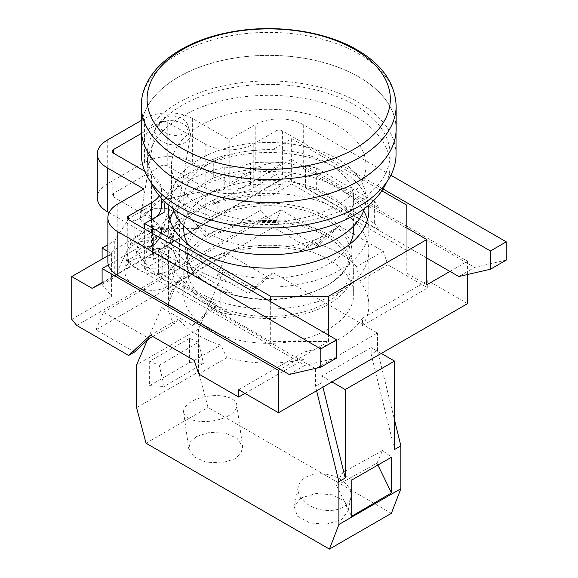 <?xml version="1.0" encoding="UTF-8"?>
<svg xmlns="http://www.w3.org/2000/svg" width="578" height="578" viewBox="0 0 578 578"><rect width="100%" height="100%" fill="white"/><g stroke="black" fill="none" stroke-linecap="round" stroke-linejoin="round"><path stroke-width="0.43" stroke-dasharray="2.89 2.17" d="M426.795 258.034L282.411 174.672A4.472 2.579 0 0 0 276.082 174.672L253.229 187.872A33.979 19.616 180 0 1 232.009 193.551A33.979 19.616 180 0 1 205.168 187.872L167.23 165.965A4.472 2.579 0 0 0 160.908 165.965L113.49 193.348A4.472 2.579 0 0 0 112.175 195.169A4.472 2.579 0 0 0 113.49 196.997L151.429 218.903A33.979 19.616 180 0 1 161.378 232.775A33.979 19.616 180 0 1 161.262 234.393A33.979 19.616 180 0 1 151.429 246.647L128.569 259.84A4.472 2.579 0 0 0 127.261 261.668A4.472 2.579 0 0 0 128.569 263.496L296.131 360.231L328.477 341.562L270.316 341.388L144.63 268.821L164.152 257.55A104.625 60.401 180 0 1 164.094 255.592A104.625 60.401 180 0 1 179.989 223.585L108.346 264.948M159.282 195.747A33.979 19.616 0 0 0 161.378 188.963A33.979 19.616 0 0 0 151.429 175.091L144.767 171.247M156.27 216.829A33.979 19.616 180 0 1 153.914 218.759L153.914 240.658A33.979 19.616 180 0 0 161.378 228.389L161.378 232.775M161.378 228.389A33.979 19.616 180 0 0 161.089 225.846L161.089 203.94A33.979 19.616 180 0 1 161.378 206.491M336.598 358.042L304.982 365.347L296.131 360.231L280.323 369.356M162.815 256.979L162.815 278.885L220.782 312.351L220.782 290.445L162.815 256.979A116.25 67.113 180 0 1 158.423 250.498L232.009 292.988A116.25 67.113 180 0 1 220.782 290.445M304.982 365.347L289.173 374.472M328.477 341.562L328.477 335.103M449.973 271.414L467.58 261.249L467.58 274.499M270.316 301.521L270.316 341.388M144.63 268.821L144.63 228.96M162.815 278.885A116.25 67.113 180 0 1 158.423 272.404L232.009 314.887L232.009 292.988M158.423 272.404L158.423 250.498M381.885 190.776L291.637 138.677L272.115 149.948A104.625 60.401 0 0 0 213.282 159.095L179.989 178.313A104.625 60.401 0 0 0 165.106 201.932M168.942 205.334A100.153 57.822 180 0 1 234.422 155.995A100.153 57.822 180 0 1 339.539 169.433A100.153 57.822 180 0 1 368.497 205.334M179.989 178.313L179.989 197.3A104.625 60.401 0 0 0 164.094 229.307A104.625 60.401 0 0 0 164.152 231.265L153.343 237.507L153.343 259.414L164.152 253.171L164.152 257.55M164.152 231.265L164.152 212.285M164.094 255.592L164.094 251.206A104.625 60.401 0 0 1 179.989 219.199L213.282 199.981A104.625 60.401 0 0 1 272.115 190.834L282.924 184.599L282.924 162.693L272.115 168.935A104.625 60.401 0 0 0 213.282 178.075L213.282 159.095M163.682 200.552A116.25 67.113 180 0 1 224.791 167.165A33.979 19.616 180 0 0 250.447 163.025L250.447 184.924A116.25 67.113 180 0 1 282.924 184.599M250.447 184.924A33.979 19.616 180 0 1 224.791 189.071A116.25 67.113 180 0 0 161.089 225.846M153.343 259.414A116.25 67.113 180 0 1 152.469 251.206A116.25 67.113 180 0 1 153.914 240.658M164.094 251.206A104.625 60.401 0 0 0 164.152 253.171M179.989 219.199L179.989 223.585M238.685 389.745L303.963 352.06A100.153 57.822 0 0 0 362.464 318.283L362.464 325.587A100.153 57.822 0 0 0 368.872 305.235A100.153 57.822 0 0 0 359.689 281.045L356.677 266.639L383.286 251.278L339.539 226.02L317.719 246.279L265.75 216.273L260.815 210.139L260.815 167.425L281.168 179.173L291.168 174L102.104 283.148M291.168 174L291.168 159.398L284.925 162.996A33.979 19.616 180 0 1 303.277 168.465L474.632 267.397L458.824 276.522M213.282 199.981L213.282 204.359L284.925 162.996A33.979 19.616 180 0 0 255.216 168.465L255.216 124.66L229.199 139.681L229.199 183.486L255.216 168.465M97.314 197.784A33.979 19.616 180 0 1 107.262 183.912L144.572 162.375A33.979 19.616 180 0 1 192.626 162.375L229.199 183.486M107.869 261.668A33.979 19.616 180 0 1 117.818 247.796L143.835 232.775L109.061 212.697M141.292 120.455L144.572 118.569A33.979 19.616 0 0 1 192.626 118.569L229.199 139.681M390.851 175.221L303.277 124.66A33.979 19.616 0 0 0 255.216 124.66M383.048 188.97L282.411 130.866A4.472 2.579 180 0 0 276.082 130.866L253.229 144.059A33.979 19.616 0 0 1 205.168 144.059L167.23 122.16A4.472 2.579 180 0 0 160.908 122.16L141.408 133.424M467.58 303.594L427.742 280.597L427.742 287.895L387.787 264.825L383.286 251.278M362.464 318.283L427.742 280.597M339.539 210.32A100.153 57.822 180 0 1 368.872 251.206A100.153 57.822 180 0 1 307.048 304.628A100.153 57.822 180 0 1 197.9 292.092A100.153 57.822 180 0 1 168.566 251.206A100.153 57.822 180 0 1 230.391 197.784A100.153 57.822 180 0 1 339.539 210.32M356.677 266.639A100.153 57.822 0 0 0 339.539 253.402A100.153 57.822 0 0 0 311.737 242.066L301.42 250.585A100.153 57.822 0 0 0 168.566 305.235A100.153 57.822 0 0 0 174.057 324.114L178.277 319.121A100.153 57.822 0 0 0 197.9 335.175A100.153 57.822 0 0 0 220.825 345.066L226.822 357.76A100.153 57.822 0 0 0 303.963 359.364L303.963 352.06M209.915 285.156L209.915 285.156A83.16 48.01 180 0 1 209.915 217.256A83.16 48.01 180 0 1 327.524 217.256A83.16 48.01 180 0 1 327.524 285.156A83.16 48.01 180 0 1 209.915 285.156L211.18 285.886A81.375 46.984 180 0 1 187.344 252.665A81.375 46.984 180 0 1 237.58 209.265A81.375 46.984 180 0 1 326.259 219.445A81.375 46.984 180 0 1 350.095 252.665A81.375 46.984 180 0 1 326.259 285.886A81.375 46.984 180 0 1 211.18 285.886L209.915 285.156M311.737 242.066L339.539 226.02M359.689 281.045L387.787 264.825M362.464 325.587L427.742 287.895M291.168 159.398L467.58 261.249M506.249 260.1L474.632 267.397M374.623 223.534A116.25 67.113 180 0 1 379.016 230.015L305.43 187.525A116.25 67.113 180 0 1 316.657 190.061L374.623 223.534L374.623 201.628A116.25 67.113 180 0 1 379.016 208.109L305.43 165.626A116.25 67.113 180 0 1 316.657 168.162L374.623 201.628M316.657 190.061L316.657 168.162M426.795 284.795L406.811 273.257L406.811 227.985M213.282 204.359A104.625 60.401 180 0 1 272.115 195.22L291.637 183.948L406.811 250.44L406.811 273.257M406.811 205.168L406.811 250.44M291.637 138.677L291.637 183.948M305.43 187.525L305.43 165.626M379.016 230.015L379.016 208.109M272.115 190.834L272.115 195.22M272.115 149.948L272.115 168.935M179.989 197.3L213.282 178.075M153.343 237.507A116.25 67.113 180 0 1 152.469 229.307A116.25 67.113 180 0 1 153.914 218.759M161.089 203.94A116.25 67.113 180 0 1 161.378 203.535M250.447 163.025A116.25 67.113 180 0 1 282.924 162.693M224.791 167.165L224.791 189.071M143.835 188.963L143.835 232.775M102.104 282.555L281.168 179.173M107.869 251.43L111.59 253.583L107.869 255.729M260.815 167.425L220.977 190.429L217.819 188.601L205.168 195.899L198.846 192.25L159.918 200.494L129.024 218.325L114.755 240.802L107.869 244.783M145.215 212.769L154.485 208.644L167.02 208.615L176.023 212.48L179.606 218.896L176.261 225.03L168.53 228.744L153.408 230.196L146.104 227.862L140.122 219.026L145.215 212.769M71.751 319.287L111.59 296.29L111.59 253.583M76.686 325.428L162.418 275.93L158.372 274.543L153.517 273.907L155.251 272.91C150.93 270.237 147.52 266.812 145.035 262.636L138.395 254.139L137.347 246.394L142.174 239.343C146.761 236.973 151.841 237.276 157.418 240.253L172.974 249.508L179.31 264.601L179.216 266.234L265.75 216.273M220.977 190.429L220.977 233.136L260.815 210.139M220.977 233.136L217.819 229.206L217.819 188.601M102.104 259.06L102.104 284.492L114.755 277.194L129.761 244.92L157.917 228.657L198.846 228.635L205.168 236.503L217.819 229.206M102.104 284.492L111.59 296.29M163.047 266.09A16.097 10.765 -170.5 0 1 144.854 266.458A16.097 10.765 -170.5 0 1 135.96 254.681A16.097 10.765 -170.5 0 1 140.627 248.583A16.097 10.765 -170.5 0 1 158.82 248.222A16.097 10.765 -170.5 0 1 167.714 259.999A16.097 10.765 -170.5 0 1 163.047 266.09M145.035 262.636L147.368 246.445A16.097 10.765 9.5 0 0 166.341 246.423A16.097 10.765 9.5 0 0 171.001 240.325A16.097 10.765 9.5 0 0 151.328 226.786C153.524 229.379 155.554 233.873 157.418 240.253M151.328 226.786L157.288 225.904A17.882 11.965 -170.5 0 1 172.771 240.621A17.882 11.965 -170.5 0 1 167.584 247.391A17.882 11.965 -170.5 0 1 152.036 249.255L147.368 246.445M158.372 274.543L158.806 273.741L155.251 272.91M162.418 275.93C172.078 275.041 177.677 271.812 179.216 266.234M145.41 212.661C149.225 214.532 153.184 218.946 157.288 225.904M152.036 249.255C156.566 241.474 162.064 234.632 168.53 228.744M160.243 123.042A17.882 11.965 9.5 0 0 156.732 126.04A17.882 11.965 9.5 0 0 155.056 129.812A17.882 11.965 9.5 0 0 164.94 142.896A17.882 11.965 9.5 0 0 185.155 142.491A17.882 11.965 9.5 0 0 190.335 135.722A17.882 11.965 9.5 0 0 189.981 131.603A17.882 11.965 9.5 0 0 177.634 121.64A17.882 11.965 9.5 0 0 160.243 123.042M183.84 133.489A14.306 9.566 9.5 0 0 187.706 124.783A14.306 9.566 9.5 0 0 177.829 116.807A14.306 9.566 9.5 0 0 163.914 117.926A14.306 9.566 9.5 0 0 161.11 120.325A14.306 9.566 9.5 0 0 165.597 132.781A14.306 9.566 9.5 0 0 183.84 133.489M158.806 273.741A24.421 16.336 9.5 0 0 168.841 270.62A24.421 16.336 9.5 0 0 175.922 261.372A24.421 16.336 9.5 0 0 162.425 243.504A24.421 16.336 9.5 0 0 134.833 244.061A24.421 16.336 9.5 0 0 127.752 253.301A24.421 16.336 9.5 0 0 153.517 273.907M166.096 287.013A24.421 16.336 -170.5 0 1 138.496 287.562A24.421 16.336 -170.5 0 1 125.007 269.695A24.421 16.336 -170.5 0 1 132.087 260.447A24.421 16.336 -170.5 0 1 159.68 259.898A24.421 16.336 -170.5 0 1 173.176 277.765A24.421 16.336 -170.5 0 1 166.096 287.013M317.719 246.279L311.903 249.638L273.336 227.371L95.97 329.771L134.544 352.038M311.903 249.638L326.447 236.135L280.922 209.85L273.336 227.371M95.97 329.771L103.563 312.25L149.088 338.535M280.922 209.85L103.563 312.25M301.42 250.585L326.447 236.135M152.693 336.454L174.057 324.114M150.475 335.175L178.277 319.121M194.222 360.426L220.825 345.066M198.724 373.98L226.822 357.76M245.007 393.401L303.963 359.364M205.168 236.503L205.168 195.899M198.846 228.635L198.846 192.25M159.918 200.494L143.944 215.76L143.944 231.619L157.917 228.657M129.761 244.92L134.884 236.85L134.884 220.991L129.024 218.325M134.884 220.991L143.944 215.76M114.755 240.802L114.755 277.194M134.884 236.85L143.944 231.619M326.259 236.243A81.375 46.984 180 0 1 350.095 269.464A81.375 46.984 180 0 1 299.859 312.864A81.375 46.984 180 0 1 211.18 302.684A81.375 46.984 180 0 1 187.344 269.464A81.375 46.984 180 0 1 237.58 226.056A81.375 46.984 180 0 1 326.259 236.243M208.651 304.144A84.952 49.043 180 0 1 183.768 269.464A84.952 49.043 180 0 1 236.207 224.148A84.952 49.043 180 0 1 328.788 234.784A84.952 49.043 180 0 1 353.671 269.464A84.952 49.043 180 0 1 301.225 314.772A84.952 49.043 180 0 1 208.651 304.144M208.651 328.969A84.952 49.043 180 0 1 183.768 294.289A84.952 49.043 180 0 1 236.207 248.974A84.952 49.043 180 0 1 328.788 259.609A84.952 49.043 180 0 1 353.671 294.289A84.952 49.043 180 0 1 301.225 339.597A84.952 49.043 180 0 1 208.651 328.969M173.805 210.854A100.153 57.822 180 0 1 339.539 188.421A100.153 57.822 180 0 1 363.634 210.854M367.514 219.813A100.153 57.822 180 0 1 368.872 229.307A100.153 57.822 180 0 1 307.048 282.729A100.153 57.822 180 0 1 197.9 270.193A100.153 57.822 180 0 1 168.566 229.307A100.153 57.822 180 0 1 169.925 219.813M183.768 229.307A84.952 49.043 180 0 1 236.207 183.992A84.952 49.043 180 0 1 328.788 194.627A84.952 49.043 180 0 1 353.671 229.307M349.48 244.516A84.952 49.043 180 0 1 208.651 263.987A84.952 49.043 180 0 1 187.958 244.516M328.788 163.957A84.952 49.043 180 0 1 353.671 198.637A84.952 49.043 180 0 1 301.225 243.952A84.952 49.043 180 0 1 208.651 233.317A84.952 49.043 180 0 1 183.768 198.637A84.952 49.043 180 0 1 236.207 153.329A84.952 49.043 180 0 1 328.788 163.957M172.988 208.514A97.241 56.145 180 0 1 171.471 198.637A97.241 56.145 180 0 1 231.503 146.769A97.241 56.145 180 0 1 337.48 158.943A97.241 56.145 180 0 1 365.961 198.637A97.241 56.145 180 0 1 364.451 208.514M337.48 125.715A97.241 56.145 180 0 1 365.961 165.416A97.241 56.145 180 0 1 305.935 217.285A97.241 56.145 180 0 1 199.959 205.118A97.241 56.145 180 0 1 171.471 165.416A97.241 56.145 180 0 1 231.503 113.548A97.241 56.145 180 0 1 337.48 125.715M150.93 182.366A121.387 70.082 180 0 1 147.332 165.416A121.387 70.082 180 0 1 222.263 100.666A121.387 70.082 180 0 1 354.552 115.86A121.387 70.082 180 0 1 390.107 165.416A121.387 70.082 180 0 1 386.509 182.366M354.552 104.907A121.387 70.082 180 0 1 390.107 154.463A121.387 70.082 180 0 1 315.176 219.214A121.387 70.082 180 0 1 182.886 204.02A121.387 70.082 180 0 1 147.332 154.463A121.387 70.082 180 0 1 222.263 89.72A121.387 70.082 180 0 1 354.552 104.907M141.408 154.463A127.312 73.507 180 0 1 219.994 86.555A127.312 73.507 180 0 1 358.743 102.494A127.312 73.507 180 0 1 396.031 154.463M358.743 76.939A127.312 73.507 180 0 1 396.031 128.908A127.312 73.507 180 0 1 317.438 196.823A127.312 73.507 180 0 1 178.696 180.885A127.312 73.507 180 0 1 141.408 128.908A127.312 73.507 180 0 1 219.994 61.001A127.312 73.507 180 0 1 358.743 76.939M141.292 128.908A127.427 73.572 180 0 1 219.958 60.943A127.427 73.572 180 0 1 358.822 76.888A127.427 73.572 180 0 1 396.147 128.908M232.009 314.887A116.25 67.113 180 0 1 220.782 312.351M300.394 498.604L294.238 506.769L297.453 516.154L309.642 522.859L326.1 524.26L340.579 519.983L341.981 519.102L348.137 510.938L344.929 501.552L332.733 494.847L316.274 493.446L301.795 497.723L300.394 498.604M343.166 507.116A26.834 17.947 -168.6 0 1 312.684 507.079A26.834 17.947 -168.6 0 1 298.248 486.857A26.834 17.947 -168.6 0 1 298.725 485.159A26.834 17.947 -168.6 0 1 305.935 477.19A26.834 17.947 -168.6 0 1 336.418 477.226A26.834 17.947 -168.6 0 1 350.853 497.448A26.834 17.947 -168.6 0 1 350.384 499.146A26.834 17.947 -168.6 0 1 343.166 507.116M391.385 513.322L208.015 407.454L198.536 371.892L198.536 329.063L223.599 271.891L254.371 289.657L273.148 272.751L377.477 332.986L315.509 368.757L211.18 308.522L192.409 325.428L161.638 307.662L147.426 340.074M146.053 443.232L208.015 407.454M196.426 436.542L190.444 441.859L188.746 448.687L194.331 457.039L206.028 462.154L221.909 462.906L234.95 458.788L240.939 453.463L242.637 446.642L237.052 438.283L225.355 433.175L209.474 432.423L196.426 436.542M394.55 449.532L371.155 354.155L377.477 350.506L394.55 420.105M377.477 350.506L377.477 332.986M316.607 390.757L315.509 386.285L321.83 382.629L322.929 387.108M315.509 368.757L315.509 386.285M321.83 382.629L321.83 376.061L371.155 347.588L371.155 354.155M381.27 353.425L371.155 347.588M321.83 376.061L331.953 381.899M273.148 272.751L266.819 276.4L226.988 253.402L177.67 281.876L217.501 304.873L211.18 308.522M266.819 276.4L248.049 293.306L217.277 275.54L226.988 253.402M217.277 275.54L223.599 271.891M177.67 281.876L167.96 304.014L161.638 307.662M198.536 329.063L136.567 364.841M254.371 289.657L248.049 293.306M167.96 304.014L198.731 321.78L217.501 304.873M198.731 321.78L192.409 325.428M136.567 407.663L198.536 371.892M189.541 338.34L149.695 361.192L149.594 385.663L189.44 362.572L189.541 338.34L198.442 342.241L203.499 363.345L164.268 386.472L159.21 365.368L149.695 361.192M159.21 365.368L198.442 342.241M149.594 385.663L164.268 386.472M189.44 362.572L203.499 363.345M351.8 480.015L342.082 473.014L336.591 485.491L351.648 516.298M336.591 485.491L376.979 463.188L377.889 465.052M376.979 463.188L382.52 450.587L391.646 457.155M382.52 450.587L342.082 473.014M228.888 415.553A26.826 12.564 172 0 1 200.732 421.434A26.826 12.564 172 0 1 183.638 412.302A26.826 12.564 172 0 1 183.58 411.377A26.826 12.564 172 0 1 191.528 401.587A26.826 12.564 172 0 1 219.676 395.706A26.826 12.564 172 0 1 236.77 404.846A26.826 12.564 172 0 1 236.828 405.763A26.826 12.564 172 0 1 228.888 415.553M151.429 218.903L151.429 175.091M151.429 219.633L151.429 246.647M128.569 259.84L128.569 263.496M113.49 193.348L113.49 196.997M303.277 124.66L303.277 168.465M282.411 174.672L282.411 130.866M253.229 187.872L253.229 144.059M205.168 144.059L205.168 187.872M167.23 165.965L167.23 122.16M160.908 122.16L160.908 165.965M276.082 130.866L276.082 174.672M192.626 118.569L192.626 162.375M144.572 162.375L144.572 118.569M107.262 140.107L107.262 183.912M117.818 203.991L117.818 247.796M141.292 105.955A127.427 73.565 180 0 1 219.958 37.989A127.427 73.565 180 0 1 358.822 53.935A127.427 73.565 180 0 1 396.147 105.955M161.378 188.963L161.378 198.146M368.872 251.206L368.872 305.235M168.566 251.206L168.566 305.235M164.094 229.307L164.094 212.314M152.469 251.206L152.469 229.307M112.175 151.364L112.175 195.169M137.347 246.394L135.96 254.681M179.606 218.896L179.31 264.601M155.056 129.812L140.122 219.026M190.335 135.722L172.771 240.621M187.706 124.783L189.981 131.603M161.11 120.325L156.732 126.04M171.001 240.325L167.714 259.999M127.752 253.301L125.007 269.695M175.922 261.372L173.176 277.765M326.259 285.886L327.524 285.156M350.095 269.464L350.095 252.665M187.344 269.464L187.344 252.665M183.768 294.289L183.768 269.464M353.671 294.289L353.671 269.464M127.261 261.668L127.261 217.863M368.872 210.32L368.872 229.307M168.566 210.32L168.566 229.307M353.671 225.962L353.671 198.637M365.961 198.637L365.961 165.416M390.107 165.416L390.107 154.463M396.031 131.986L396.031 128.908M141.408 131.986L141.408 128.908M147.332 165.416L147.332 154.463M171.471 198.637L171.471 165.416M183.768 225.962L183.768 198.637M298.248 486.857L294.238 506.769M350.853 497.448L348.137 510.938M183.638 412.302L188.746 448.687M236.77 404.846L242.637 446.642"/><path stroke-width="0.87" d="M467.58 274.499L467.58 303.594L278.517 412.75L278.517 370.397L280.323 369.356L289.173 374.472L320.79 367.167L336.598 358.042L336.598 339.792L128.569 219.683A4.472 2.579 180 0 1 127.261 217.863A4.472 2.579 180 0 1 128.569 216.035L151.429 202.835A33.979 19.616 0 0 0 159.282 195.747M161.378 198.146L161.378 206.491A33.979 19.616 180 0 1 156.27 216.829M328.477 335.103L328.477 296.29L426.795 239.523L426.795 284.795L449.973 271.414L458.824 276.522L490.44 269.225L506.249 260.1L506.249 241.842L490.44 250.968L383.048 188.97M144.63 228.96L144.63 223.556L270.316 296.124L270.316 301.521M270.316 296.124L328.477 296.29M165.106 201.932A104.625 60.401 0 0 0 164.094 210.32A104.625 60.401 0 0 0 164.152 212.285L144.63 223.556M426.795 239.523L406.811 227.985L406.811 205.168L381.885 190.776M368.497 205.334A100.153 57.822 180 0 1 368.872 210.32A100.153 57.822 180 0 1 307.048 263.741A100.153 57.822 180 0 1 197.9 251.206A100.153 57.822 180 0 1 168.566 210.32A100.153 57.822 180 0 1 168.942 205.334M280.323 369.356L117.818 275.54A33.979 19.616 180 0 1 108.346 264.948L102.104 268.546L102.104 283.148L92.104 288.328L71.751 276.58L71.751 319.287L76.686 325.428L128.663 355.434L150.475 335.175L194.222 360.426L198.724 373.98L238.685 397.05L238.685 389.745L278.517 412.75M109.061 212.697L107.262 211.656A33.979 19.616 180 0 1 97.314 197.784L97.314 153.979A33.979 19.616 0 0 0 107.262 167.851L143.835 188.963L117.818 203.991A33.979 19.616 0 0 0 107.869 217.863A33.979 19.616 0 0 0 117.818 231.735L320.79 348.917L336.598 339.792M108.346 264.948A33.979 19.616 180 0 1 107.869 261.668L107.869 217.863M141.408 133.424L113.49 149.536A4.472 2.579 180 0 0 112.175 151.364A4.472 2.579 180 0 0 113.49 153.192L144.767 171.247M141.292 120.455L107.262 140.107A33.979 19.616 0 0 0 97.314 153.979M390.851 175.221L506.249 241.842M320.79 367.167L320.79 348.917M278.517 370.397L102.104 268.546M449.973 271.414L426.795 258.034M490.44 250.968L490.44 269.225M161.378 203.535A116.25 67.113 180 0 1 163.682 200.552M92.104 288.328L102.104 282.555M107.869 255.729L71.751 276.58M107.869 244.783L102.104 248.106L107.869 251.43M152.693 336.454L149.088 338.535L134.544 352.038L128.663 355.434M238.685 397.05L245.007 393.401M102.104 248.106L102.104 259.06M363.634 210.854A100.153 57.822 180 0 1 367.514 219.813M169.925 219.813A100.153 57.822 180 0 1 173.805 210.854M353.671 225.962L353.671 229.307A84.952 49.043 180 0 1 349.48 244.516M187.958 244.516A84.952 49.043 180 0 1 183.768 229.307L183.768 225.962M364.451 208.514A97.241 56.145 180 0 1 297.858 252.203A97.241 56.145 180 0 1 199.959 238.338A97.241 56.145 180 0 1 172.988 208.514M386.509 182.366A121.387 70.082 180 0 1 301.167 232.948A121.387 70.082 180 0 1 182.886 214.973A121.387 70.082 180 0 1 150.93 182.366M396.031 131.986L396.031 154.463A127.312 73.507 180 0 1 317.438 222.378A127.312 73.507 180 0 1 178.696 206.44A127.312 73.507 180 0 1 141.408 154.463L141.408 131.986M396.147 105.955L396.147 128.908A127.427 73.572 180 0 1 317.481 196.881A127.427 73.572 180 0 1 178.616 180.936A127.427 73.572 180 0 1 141.292 128.908L141.292 105.955A127.427 73.565 180 0 0 178.616 157.975A127.427 73.565 180 0 0 317.481 173.927A127.427 73.565 180 0 0 396.147 105.955C395.164 83.16 382.109 64.454 356.973 49.838C323.456 30.143 271.357 23.431 227.241 32.736C178.154 42.432 141.039 71.513 141.292 105.955M354.719 49.47A121.626 70.22 180 0 1 354.719 148.777A121.626 70.22 180 0 1 182.713 148.777A121.626 70.22 180 0 1 182.713 49.47A121.626 70.22 180 0 1 354.719 49.47M147.426 340.074L136.567 364.841L136.567 407.663L146.053 443.232L329.424 549.1L338.903 524.484L400.872 488.713L391.385 513.322L329.424 549.1M394.55 420.105L400.872 445.884L400.872 488.713M400.872 445.884L394.55 449.532L394.55 361.091L345.225 389.565L345.225 478.006L338.903 481.655L316.607 390.757M338.903 524.484L338.903 481.655M351.648 516.298L351.8 480.015L391.646 457.155L391.494 492.897L351.648 516.298M322.929 387.108L345.225 478.006M394.55 361.091L381.27 353.425M331.953 381.899L345.225 389.565M377.889 465.052L391.494 492.897M151.429 202.835L151.429 219.633M117.818 275.54L117.818 231.735M113.49 153.192L113.49 149.536M107.262 211.656L107.262 167.851M128.569 219.683L128.569 216.035M164.094 212.314L164.094 210.32"/></g></svg>
